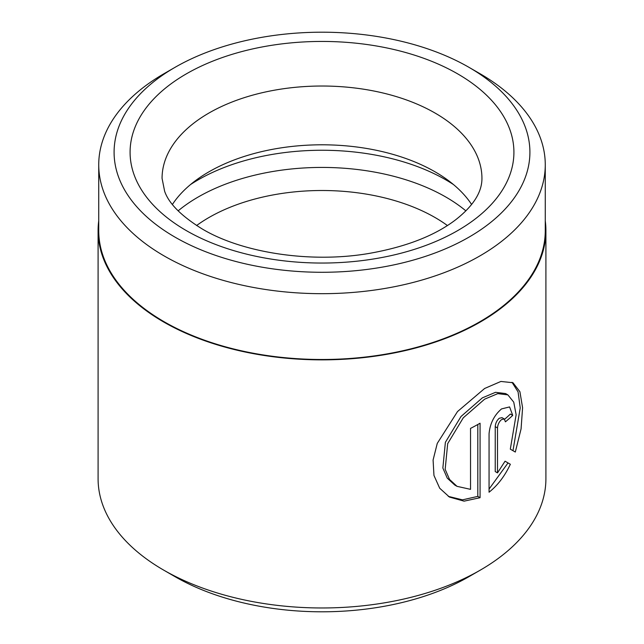 <?xml version="1.0" encoding="UTF-8"?>
<svg xmlns="http://www.w3.org/2000/svg" width="644" height="644" viewBox="0 0 644 644"><rect width="100%" height="100%" fill="white"/><g stroke="black" fill="none" stroke-linecap="round" stroke-linejoin="round"><path stroke-width="0.97" d="M174.983 67.362L164.123 73.625A223.267 128.905 0 0 0 98.733 164.775L98.733 230.592A223.267 128.905 0 0 0 164.123 321.734A223.267 128.905 0 0 0 407.443 349.684A223.267 128.905 0 0 0 545.267 230.592L545.267 164.775A223.267 128.905 0 0 0 479.877 73.625L469.025 67.362A207.915 120.042 0 0 0 469.017 67.354A207.915 120.042 0 0 0 174.983 67.362A207.915 120.042 0 0 0 174.983 237.121A207.915 120.042 0 0 0 469.017 237.121A207.915 120.042 0 0 0 469.017 67.362L479.877 73.625M98.733 164.775A223.267 128.905 0 0 0 164.123 255.926A223.267 128.905 0 0 0 407.443 283.867A223.267 128.905 0 0 0 545.267 164.775M457.023 486.341L454.745 485.029L447.242 478.106L442.855 468.019L445.382 442.315L461.007 416.499L482.364 397.847L495.518 392.317L505.572 393.556L507.883 394.885L497.796 393.637L484.634 399.159L463.269 417.819L447.685 443.644L445.165 469.331L449.536 479.434L457.023 486.341L470.531 489.351L470.531 428.397A223.911 129.275 0 0 0 480.07 423.221L480.07 497.707L464.083 501.153L449.44 497.063L439.699 488.224L433.959 475.449L433.09 460.041L437.26 443.394L457.514 411.556L484.634 388.477L500.911 381.449L512.986 382.737L519.909 391.713L522.59 407.741L521.068 428.912L515.313 452.04L510.314 449.15L516.134 414.744L513.743 402.146L507.883 394.885M448.296 496.371L462.481 499.849L477.808 496.395L480.07 497.707M497.506 472.889L495.236 471.577L495.236 426.634C495.502 423.205 496.838 420.411 499.245 418.27L501.99 417.65L504.284 418.97L501.531 419.59C499.116 421.731 497.78 424.517 497.506 427.946L497.506 472.889L505.049 461.209L510.346 464.268C504.848 475.996 497.756 485.31 489.062 492.217L489.062 433.75C489.995 423.551 494.149 415.267 501.531 408.916L509.589 406.928L512.737 415.388A223.911 129.275 180 0 1 505.411 421.828L504.284 418.97M172.423 204.438A159.937 92.334 180 0 1 196.154 180.151A159.937 92.334 180 0 1 435.086 171.835A159.937 92.334 180 0 1 447.846 180.151A159.937 92.334 180 0 1 471.577 204.438M196.589 225.537A159.937 92.334 180 0 1 435.086 217.543A159.937 92.334 180 0 1 447.419 225.537M480.327 570.109L469.017 576.638A207.915 120.042 180 0 1 174.983 576.646L163.673 570.109A223.911 129.275 0 0 0 480.327 570.109A223.911 129.275 0 0 0 545.911 478.701L545.911 230.592A223.911 129.275 0 0 0 545.267 220.828M98.733 220.828A223.911 129.275 0 0 0 98.089 230.592A223.911 129.275 0 0 0 163.673 322A223.911 129.275 0 0 0 407.684 350.022A223.911 129.275 0 0 0 545.911 230.592M98.089 230.592L98.089 478.701A223.911 129.275 0 0 0 163.673 570.109L174.983 576.638A207.915 120.042 180 0 1 174.975 576.638A207.915 120.042 180 0 0 174.983 576.646M489.062 489.062L508.027 462.931L505.049 461.209M508.027 462.931L510.346 464.268M504.622 419.236A220.707 127.423 0 0 0 510.41 414.044L512.737 415.388M512.978 450.687L520.231 407.91L518.074 391.898L512.02 382.303M477.808 496.395L477.808 424.501M190.511 184.562A175.184 101.14 180 0 1 445.873 179.877A175.184 101.14 180 0 1 453.489 184.562M178.13 210.862A175.184 101.14 180 0 1 445.873 197.048A175.184 101.14 180 0 1 465.87 210.862M457.707 73.891A191.92 110.808 180 0 1 457.707 230.592A191.92 110.808 180 0 1 186.293 230.592A191.92 110.808 180 0 1 186.293 73.891A191.92 110.808 180 0 1 457.707 73.891M481.937 178.356A159.937 92.334 0 0 0 435.086 113.062A159.937 92.334 0 0 0 260.796 93.05A159.937 92.334 0 0 0 162.063 178.356L164.623 191.212C168.76 203.423 181.31 216.014 202.288 229.006C242.506 253.028 312.05 263.734 370.912 253.1C407.008 246.515 435.304 235.374 455.799 219.668C473.324 205.895 482.042 192.129 481.937 178.356M495.236 426.634L497.506 427.946"/></g></svg>
